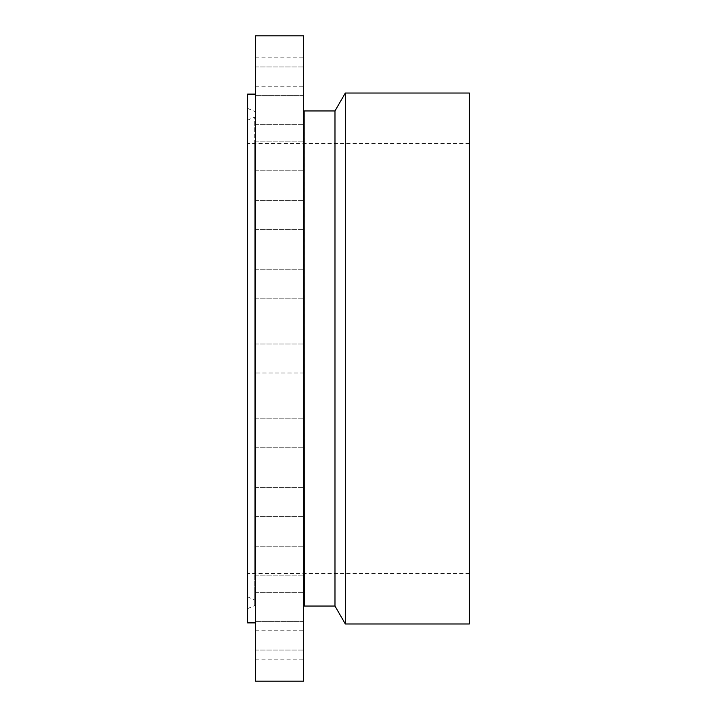 <?xml version="1.0" encoding="UTF-8"?>
<svg xmlns="http://www.w3.org/2000/svg" width="717" height="717" viewBox="0 0 717 717"><rect width="100%" height="100%" fill="white"/><g stroke="black" fill="none" stroke-linecap="round" stroke-linejoin="round"><path stroke-width="0.54" stroke-dasharray="3.58 2.69" d="M255.44 351.536L255.44 373.019L255.44 365.464L255.44 373.019L303.614 373.019L303.614 343.981L303.614 373.019L303.614 343.981L303.614 373.019L255.44 373.019L255.44 351.536M255.44 35.85L255.44 681.15M255.44 590.53L255.44 94.106L255.44 590.53M255.44 287.696L255.44 269.753L255.44 287.696M255.44 214.759L255.44 229.619L255.44 214.759M255.44 151.61L255.44 170.225L255.44 151.61M255.44 102.567L255.44 124.641L255.44 102.567M255.44 70.965L255.44 95.988L255.44 70.965M255.44 58.955L255.44 86.219L255.44 58.955M255.44 67.362L255.44 95.988L255.44 67.362M255.44 95.612L255.44 124.641L255.44 95.612M255.44 141.769L255.44 170.225L255.44 141.769M255.44 202.705L255.44 229.619L255.44 202.705M255.44 274.252L255.44 298.792L255.44 274.252M255.44 429.304L255.44 447.247L255.44 429.304M255.44 502.241L255.44 487.381L255.44 502.241M255.44 565.39L255.44 546.775L255.44 565.39M255.44 614.433L255.44 592.359L255.44 614.433M255.44 646.035L255.44 621.012L255.44 646.035M255.44 658.045L255.44 630.781L255.44 658.045M255.44 649.638L255.44 621.012L255.44 649.638M255.44 621.388L255.44 592.359L255.44 621.388M255.44 575.231L255.44 546.775L255.44 575.231M255.44 514.295L255.44 487.381L255.44 514.295M255.44 442.748L255.44 418.208L255.44 442.748M303.614 35.85L303.614 681.15M303.614 575.509L303.614 111.225L303.614 575.509M304.34 606.044L304.34 110.956M334.982 110.956L334.982 606.044M345.325 623.969L345.325 93.031M469.411 93.031L469.411 623.969M469.411 169.732L469.411 573.6L469.411 169.732M247.589 547.268L247.589 143.4L247.589 547.268M247.589 149.333L247.589 596.849L247.589 149.333M255.44 145.748L255.44 600.927L255.44 145.748M255.44 142.593L255.44 604.53L255.44 142.593M247.589 139.008L247.589 608.608L247.589 139.008M247.589 94.106L247.589 622.894M303.614 280.849L303.614 298.792L303.614 280.849M303.614 215.441L303.614 200.581L303.614 215.441M303.614 159.792L303.614 141.186L303.614 159.792M303.614 117.678L303.614 95.603L303.614 117.678M303.614 91.982L303.614 66.95L303.614 91.982M303.614 84.445L303.614 57.181L303.614 84.445M303.614 95.585L303.614 124.641L303.614 95.603L255.44 95.603L303.614 95.603M303.614 169.633L303.614 141.186L303.614 169.633M303.614 227.495L303.614 200.581L303.614 227.495M303.614 294.293L303.614 269.753L303.614 294.293M303.614 436.151L303.614 418.208L303.614 436.151M303.614 501.559L303.614 516.419L303.614 501.559M303.614 557.208L303.614 575.814L303.614 557.208M303.614 599.322L303.614 621.397L303.614 599.322M303.614 625.018L303.614 650.05L303.614 625.018M303.614 632.555L303.614 659.819L303.614 632.555M303.614 621.415L303.614 592.359L303.614 621.397L255.44 621.397L303.614 621.397M303.614 547.367L303.614 575.814L303.614 547.367M303.614 489.505L303.614 516.419L303.614 489.505M303.614 422.707L303.614 447.247L303.614 422.707M303.614 403.492L303.614 388.318L303.614 403.492M303.614 401.887L303.614 389.931L303.614 401.887M303.614 395.623L303.524 391.688L303.614 395.623M303.614 395.004L303.614 393.57L303.524 395.004M303.614 399.369L303.524 395.945L303.524 399.378M303.614 403.142L303.524 402.228L303.524 403.151M303.614 400.534L303.524 399.62L303.524 400.543M303.614 397.281L303.614 396.367L303.614 397.281M303.614 401.798L303.614 400.875L303.524 401.798M303.614 388.722L303.614 389.645L303.524 388.722M303.614 390.075L303.614 390.998L303.614 390.075M303.614 391.33L303.614 392.253L303.524 391.33M303.524 396.384L303.524 397.487L303.614 396.384M303.524 403.492L303.524 388.318L303.524 403.492M303.524 389.985L303.524 401.941L303.524 389.985M303.524 390.989L303.524 390.066L303.614 390.998M304.107 111.359L304.107 605.641M254.75 570.338L254.75 117.113L254.75 570.338M254.75 141.679L254.75 605.569L254.75 141.679M255.44 343.981L303.614 343.981L255.44 343.981M469.411 143.4L247.589 143.4M469.411 573.6L247.589 573.6M247.589 596.849L254.75 599.887L255.44 600.927M247.589 120.151L254.75 117.113L255.44 116.073M247.589 608.608L254.75 605.569L255.44 604.53M247.589 108.392L254.75 111.431L255.44 112.47M255.44 269.753L303.614 269.753L255.44 269.753M255.44 298.792L303.614 298.792L255.44 298.792M255.44 200.581L303.614 200.581L255.44 200.581M255.44 229.619L303.614 229.619L255.44 229.619M255.44 141.186L303.614 141.186L255.44 141.186M255.44 170.225L303.614 170.225L255.44 170.225M255.44 124.641L303.614 124.641L255.44 124.641M255.44 66.95L303.614 66.95L255.44 66.95M255.44 95.988L303.614 95.988L255.44 95.988M255.44 57.181L303.614 57.181M255.44 86.219L303.614 86.219M255.44 447.247L303.614 447.247L255.44 447.247M255.44 418.208L303.614 418.208L255.44 418.208M255.44 516.419L303.614 516.419L255.44 516.419M255.44 487.381L303.614 487.381L255.44 487.381M255.44 575.814L303.614 575.814L255.44 575.814M255.44 546.775L303.614 546.775L255.44 546.775M255.44 592.359L303.614 592.359L255.44 592.359M255.44 650.05L303.614 650.05L255.44 650.05M255.44 621.012L303.614 621.012L255.44 621.012M255.44 659.819L303.614 659.819M255.44 630.781L303.614 630.781"/><path stroke-width="1.08" d="M255.44 681.15L255.44 35.85L303.614 35.85L303.614 681.15L255.44 681.15M304.107 111.359L304.34 606.044L304.107 111.359L303.614 111.225M304.34 606.044L334.982 606.044L334.982 110.956L304.34 110.956M334.982 110.956L345.325 93.031L345.325 623.969L334.982 606.044M345.325 623.969L469.411 623.969L469.411 93.031L345.325 93.031M255.44 622.894L247.589 622.894L247.589 94.106L255.44 94.106M304.107 605.641L303.614 605.775"/></g></svg>
